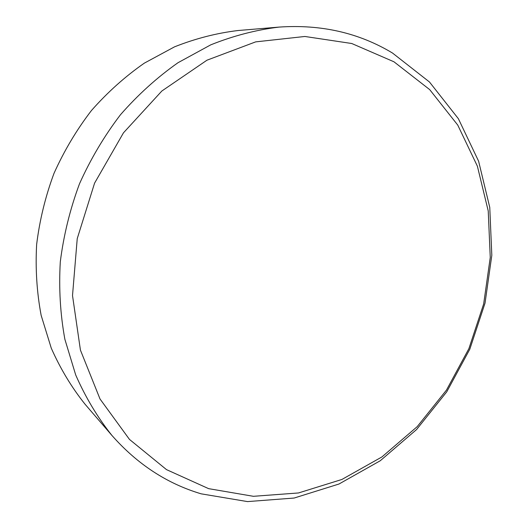 <?xml version="1.0" encoding="UTF-8"?>
<svg xmlns="http://www.w3.org/2000/svg" width="528" height="528" viewBox="0 0 528 528"><rect width="100%" height="100%" fill="white"/><g stroke="black" fill="none" stroke-linecap="round" stroke-linejoin="round"><path stroke-width="0.79" d="M393.947 61.783L351.747 43.507L304.867 36.472L255.664 41.877L206.95 60.205L161.845 91.014L123.466 132.832L94.578 183.137L77.233 238.636L72.514 295.555L80.434 350.123L100.01 398.97L129.466 439.408L166.505 469.63L208.646 488.657L253.394 496.307L298.485 492.961L341.893 479.464L381.922 456.944L417.166 426.683L446.457 390.106L468.877 348.678L483.668 303.93L490.255 257.459L488.228 210.956L477.391 166.201L457.763 125.096L429.7 89.621L393.947 61.783M201.175 493.832C167.059 483.668 137.339 464.231 112.009 435.541C97.581 417.47 85.477 397.267 75.695 374.946L64.871 339.28C60.278 314.147 58.753 288.334 60.298 261.835C63.637 235.277 70.033 209.279 79.477 183.83C90.578 159.06 104.24 136.033 120.463 114.748C137.94 94.763 157.12 77.418 178.009 62.713L210.725 44.86C233.35 35.792 256.139 29.865 279.101 27.086C321.196 24.209 359.007 32.868 392.542 53.064L429.462 81.985L458.396 118.734L478.612 161.212L489.76 207.379L491.819 255.301L485.027 303.158L469.801 349.219L446.728 391.868L416.566 429.548L380.259 460.753L338.976 484.024L294.155 498.036L247.533 501.6L201.175 493.832M112.009 435.541L85.114 404.296C71.669 387.479 60.39 368.775 51.275 348.176L41.151 315.368C36.821 292.321 35.317 268.693 36.637 244.49C39.613 220.262 45.388 196.568 53.981 173.402C64.093 150.856 76.573 129.901 91.436 110.537C107.455 92.347 125.09 76.547 144.329 63.142L174.544 46.834C195.485 38.537 216.638 33.099 238.009 30.525L279.101 27.086"/></g></svg>
